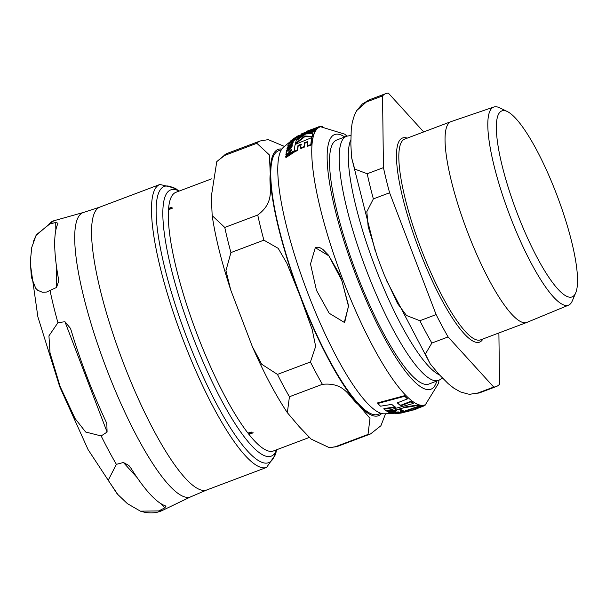 <?xml version="1.0" encoding="UTF-8"?>
<svg xmlns="http://www.w3.org/2000/svg" width="606" height="606" viewBox="0 0 606 606"><rect width="100%" height="100%" fill="white"/><g stroke="black" fill="none" stroke-linecap="round" stroke-linejoin="round"><path stroke-width="0.91" d="M164.718 507.889L158.795 510.926L140.403 511.153L127.366 503.624L117.852 494.526L108.201 480.3L116.39 464.34L123.397 462.499L128.881 465.469L131.025 468.317A153.772 33.678 69.3 0 0 165.082 505.73L165.991 506.23L164.718 507.889L160.817 503.609M107.088 432.063L101.172 435.949L85.658 432.017L75.076 418.549L60.176 386.628L50.018 352.927L48.942 335.868L57.926 322.703L64.948 321.718L70.447 328.338L71.197 330.528A153.772 33.678 69.3 0 0 86.991 376.758A153.772 33.678 69.3 0 0 105.929 421.481L106.823 423.579L107.088 432.063L64.948 321.718M56.555 287.449L46.488 292.062L42.344 292.243L37.723 290.282L35.724 288.305L31.391 277.298L30.315 261.565L31.724 247.536L36.072 235.386L49.26 224.084L55.737 222.5L57.888 223.182L57.608 224.273A153.772 33.678 69.3 0 0 58.282 277.813L58.615 281.26L56.555 287.449L56.267 264.875M211.502 178.891L175.96 192.291A138.213 30.27 69.3 0 0 175.407 192.526A138.213 30.27 69.3 0 0 168.597 208.411L171.612 207.328L171.877 208.116L172.725 208.04L169.18 209.388L168.574 208.623A138.213 30.27 69.3 0 0 247.99 433.169L251.051 432.086L252.111 432.881L253.179 432.805L249.642 434.154L248.157 433.388A138.213 30.27 69.3 0 0 273.457 450.955L309.34 437.434M171.945 208.002L171.612 207.328L172.036 207.729M248.574 433.131L248.702 433.745L248.528 433.131M223.872 155.727L216.781 161.613L211.327 196.48L212.176 215.638L224.773 227.439L257.739 215.009C276.283 201.124 268.397 186.504 270.284 174.255L269.412 154.969L256.838 143.296A156.537 34.284 -110.7 0 1 260.118 140.986L227.152 153.416A156.537 34.284 -110.7 0 0 223.872 155.727L256.838 143.296M263.898 240.158L230.931 252.588L225.947 270.632L230.75 290.054L252.346 346.602L261.701 364.236L277.45 374.41L310.416 361.979L315.658 346.412L312.196 329.581L300.152 296.175L286.858 263.239L278.207 248.354L263.898 240.158A156.537 34.284 -110.7 0 1 257.739 215.009M322.392 384.325L289.426 396.748L287.35 412.678L299.243 426.7L311.052 439.032L329.437 447.72L335.042 446.864L368.016 434.434L369.993 418.36L358.199 404.482C348.859 397.218 345.39 382.098 322.392 384.325A156.537 34.284 -110.7 0 1 310.416 361.979M268.253 139.63L284.388 146.402M385.53 413.853L380.916 425.738L370.546 433.941A156.537 34.284 -110.7 0 1 368.016 434.434M171.665 208.35L171.642 207.714L172.006 208.441M171.899 208.32L170.445 207.722L169.422 208.335L171.559 208.138M171.453 208.547L169.112 208.835L170.347 208.987L171.362 208.373M169.112 208.835L169.559 209.381M168.612 209.176L169.468 209.093M169.112 209.699L168.915 208.593M251.566 432.199L251.717 432.911L249.846 432.479L249.036 433.101L251.717 432.911L251.528 432.184M248.952 432.714L249.036 433.101M251.611 432.919L248.975 433.328L249.801 433.926L251.657 433.138M248.861 432.805L249.066 433.608M249.49 433.426L248.551 433.017M252.051 433.116L251.679 432.692M380.697 413.383L378.015 414.398A140.887 30.853 -110.7 0 1 299.94 294.743A140.887 30.853 -110.7 0 1 278.078 150.977A140.887 30.853 -110.7 0 1 278.631 150.735L281.313 149.727M276.677 449.743L276.434 450.326A142.304 31.164 -110.7 0 1 271.162 456.189A142.304 31.164 -110.7 0 1 192.299 335.33A142.304 31.164 -110.7 0 1 170.218 190.11A142.304 31.164 -110.7 0 1 170.778 189.867A142.304 31.164 -110.7 0 1 178.603 190.799L179.179 191.079M293.152 142.774L292.956 142.251L290.986 142.455L287.858 145.599L289.789 145.501L293.016 141.804L293.152 142.774L291.031 145.258M287.858 145.599L288.001 146.599L288.986 146.599M293.607 138.948L290.592 140.948L293.698 139.183M296.342 137.524L296.152 137.017M288.926 152.507L290.66 150.985L291.236 149.614L290.759 148.705L289.668 149.402L290.304 150.136L289.032 151.659L288.744 150.886L287.486 150.811L286.13 152.651L286.161 155.038L288.926 152.507L289.138 153.06L286.759 154.856M285.888 154.447L286.38 155.598L286.964 155.174L286.623 154.5M286.13 152.651L286.456 153.432M290.516 150.682L290.304 150.136M290.963 149.243L290.759 148.705M344.284 322.384L348.503 306.341L341.867 280.593L328.869 255.861L315.309 247.68L310.499 263.974L316.476 290.35L329.187 313.249L344.284 322.384M395.104 413.678L396.279 413.459A147.394 32.277 69.3 0 0 397.831 413.512L394.983 413.739M393.514 413.322L393.953 413.89M400.248 413.034L399.862 412.489L400.248 413.034M419.102 406.096A149.159 32.663 -110.7 0 1 417.276 405.535L403.535 407.846L397.324 409.542L400.566 409.414A148.993 32.633 69.3 0 0 403.202 410.663L400.233 411.391A148.637 32.557 69.3 0 0 402.066 411.959L419.102 406.096L418.913 405.588A148.621 32.55 69.3 0 1 417.079 405.02L417.276 405.535M384.06 409.224A146.735 32.133 69.3 0 0 386.393 410.891L413.284 403.475A149.159 32.663 -110.7 0 1 410.974 401.846L400.831 405.831A149.303 32.701 -110.7 0 1 397.324 402.876L407.467 398.884A149.159 32.663 -110.7 0 1 404.778 396.263L377.803 403.49A146.735 32.133 69.3 0 0 380.523 406.187L391.802 404.391A148.818 32.595 69.3 0 0 395.317 407.361L384.06 409.224L383.856 408.671L395.112 406.831M377.803 403.49L377.583 402.907L404.558 395.695A148.621 32.55 69.3 0 0 407.255 398.331L407.467 398.884M404.778 396.263L404.558 395.695M400.831 405.831L400.627 405.3L410.77 401.316A148.621 32.55 69.3 0 0 413.087 402.945L413.284 403.475M397.619 402.785A148.765 32.58 69.3 0 0 400.627 405.3M410.974 401.846L410.77 401.316M400.233 411.391L400.043 410.876L403.005 410.148M397.324 409.542L397.157 409.103M403.535 407.846L403.361 407.383M403.338 407.323L417.079 405.02M398.498 412.55L399.862 412.489M394.635 412.004L390.059 412.913A146.713 32.133 69.3 0 0 390.567 413.11L393.998 412.686L395.771 411.913L394.12 411.694L394.854 411.565A148 32.413 -110.7 0 1 394.309 411.292L388.348 412.11A146.713 32.133 69.3 0 0 388.9 412.391L394.786 412.11M395.953 412.05L395.574 411.391L395.953 412.05M388.348 412.11L388.143 411.572L394.105 410.762A147.463 32.292 69.3 0 0 394.65 411.042L394.854 411.565M394.309 411.292L394.105 410.762M394.718 411.216L395.574 411.391M390.059 412.913L389.863 412.391L394.438 411.482M404.141 412.103L402.725 412.527M402.929 412.156L403.081 412.557A148 32.413 -110.7 0 0 403.46 412.398L403.376 412.178M403.081 412.557L402.535 412.656M398.536 412.853A148 32.413 -110.7 0 1 397.778 412.678L395.816 412.58A147.803 32.368 69.3 0 0 396.248 412.716L392.014 413.603L396.733 412.86A147.803 32.368 69.3 0 0 397.491 413.027L398.422 412.557M391.779 412.981L392.014 413.603M393.105 413.413L393.824 413.284M398.99 412.451L398.793 411.944L395.741 412.042M395.885 409.876L386.886 411.262A146.713 32.133 69.3 0 0 387.499 411.633L396.498 410.239A148.508 32.527 -110.7 0 1 395.885 409.876L395.71 409.429M396.498 410.239L396.294 409.717A147.97 32.406 69.3 0 1 395.786 409.414M386.886 411.262L386.734 410.853M402.286 412.747L401.573 412.413A147.463 32.292 69.3 0 1 401.164 412.474L401.361 412.981L395.407 413.822M400.43 413.148L401.77 412.921A148 32.413 -110.7 0 1 401.361 412.981M400.104 412.656L401.164 412.474M424.889 404.922L425.071 405.406A149.159 32.663 -110.7 0 1 424.556 405.672A149.159 32.663 -110.7 0 1 423.692 406.012L411.769 410.224L421.556 406.361A149.159 32.663 -110.7 0 1 419.897 406.247L402.861 412.11A148.637 32.557 69.3 0 0 404.52 412.224L416.776 408.883L406.618 411.792M419.897 406.247L419.708 405.74A148.621 32.55 69.3 0 0 421.367 405.861L421.556 406.361L423.496 405.512A148.621 32.55 69.3 0 0 424.367 405.172L425.412 404.672A148.531 32.527 -110.7 0 1 341.981 277.381A148.531 32.527 -110.7 0 1 320.672 126.752M419.079 406.035L419.708 405.74M423.692 406.012L423.496 405.512M315.362 247.657L317.802 247.18L319.824 247.642L322.9 249.414L328.46 255.134L338.943 273.253L341.428 279.139L348.548 305.659L344.731 322.195M307.59 132.161L301.318 134.57L301.129 134.062L315.476 129.161L307.166 131.108L317.794 127.23A149.159 32.663 -110.7 0 1 319.173 126.624L301.273 133.987A148.637 32.557 69.3 0 0 301.129 134.062M315.476 129.161L315.279 129.775M319.173 126.624L319.37 127.124A148.621 32.55 69.3 0 0 317.983 127.73L312.317 129.593M295.683 138.842L296.326 139.274L295.576 139.895L295.13 139.971L295.576 139.895L295.38 139.388L296.129 138.766L294.933 139.456M294.099 139.804L289.085 143.092A146.713 32.133 69.3 0 0 288.835 143.554L293.849 140.266A148 32.413 -110.7 0 1 294.099 139.804L294.296 140.312A147.463 32.292 69.3 0 0 294.039 140.781L292.607 141.675M293.433 151.114L293.645 151.659A147.97 32.406 69.3 0 0 293.569 152.591L285.949 157.575L285.729 157.015L293.357 152.038A148.508 32.527 -110.7 0 1 293.433 151.114L285.805 156.075A146.713 32.133 69.3 0 0 285.729 157.015M294.092 139.774L291.63 141.365L291.433 140.85L293.902 139.259A147.803 32.368 69.3 0 0 293.463 139.918L294.365 139.357A148 32.413 -110.7 0 1 294.804 138.706L295.857 138.077L294.44 138.554A147.803 32.368 69.3 0 0 294.183 138.872L291.433 140.85M295.857 138.077L296.054 138.585L295.001 139.213A147.463 32.292 69.3 0 0 294.561 139.872L293.66 140.425M297.697 136.638L296.607 137.32M291.274 147.023L290.766 146.637L287.206 149.068L287.002 148.531L290.569 146.107L291.069 146.493L289.471 148.152L286.638 150.106A146.713 32.133 69.3 0 0 286.494 150.856L289.335 148.887L291.857 146.197L291.372 145.599L292.001 145.213A148 32.413 -110.7 0 1 292.183 144.539L287.183 147.856A146.713 32.133 69.3 0 0 287.002 148.531M292.183 144.539L292.387 145.061A147.463 32.292 69.3 0 0 292.206 145.735L291.569 146.129L292.062 146.728L287.744 150.652M287.161 151.061L286.699 151.394L286.494 150.856M291.441 150.159L290.872 151.53L289.138 153.06M288.744 150.886L289.244 152.204M286.38 155.598L286.1 155M296.493 137.562L295.652 138.229M297.697 150.326L294.402 152.061L294.19 151.515L297.485 149.78L297.697 150.326A148.523 32.527 69.3 0 1 298.175 146.091L301.311 144.629M307.984 142.046L304.735 143.221A148.879 32.603 69.3 0 0 304.273 147.152L300.856 148.568L300.652 148.023L304.068 146.607A149.409 32.724 -110.7 0 1 304.53 142.69L307.787 141.516A149.364 32.709 69.3 0 0 307.303 145.728L310.84 144.629A149.159 32.663 -110.7 0 1 311.848 137.577L295.19 144.433A148.637 32.557 69.3 0 0 294.19 151.515M311.848 137.577L312.052 138.1A148.621 32.55 69.3 0 0 311.045 145.175L307.507 146.273L307.303 145.728M302.379 136.108L297.705 138.456L297.508 137.948L305.295 134.237L296.281 140.653A148.637 32.557 69.3 0 0 295.433 143.417L295.637 143.94L304.932 136.517L312.34 136.888A148.621 32.55 69.3 0 1 313.204 134.153L313.007 133.638L306.068 133.918L314.173 131.108A149.159 32.663 -110.7 0 1 315.196 129.555L298.531 136.395A148.637 32.557 69.3 0 0 297.508 137.948M315.196 129.555L315.385 130.063A148.621 32.55 69.3 0 0 314.37 131.616L308.143 133.684M319.279 126.889L321.309 126.275A149.159 32.663 -110.7 0 1 322.543 126.328M317.794 127.23L317.983 127.73M298.417 135.782L299.478 135.365M299.576 135.449L299.97 135.312M288.835 143.554L289.024 144.046M293.849 140.266L294.039 140.781M293.357 152.038L293.569 152.591M290.486 142.122L290.38 141.721L290.524 142.099M289.532 142.289L289.57 142.751M294.365 139.357L294.561 139.872M294.804 138.706L295.001 139.213M292.077 139.668L297.804 135.956L298.425 136.206M292.842 139.138L297.804 135.956L298 136.464M298.25 135.752A148 32.413 -110.7 0 1 298.629 135.593L298.781 135.994M290.766 146.637L290.569 146.107L291.069 146.493M292.062 146.728L291.372 145.599M292.001 145.213L292.206 145.735M290.66 150.985L290.872 151.53M295.455 137.721L295.614 138.145M310.84 144.629L311.045 145.175M304.53 142.69L304.735 143.221M304.068 146.607L304.273 147.152M297.485 149.78A149.061 32.648 -110.7 0 1 297.97 145.561L298.175 146.091M297.97 145.561L301.114 144.099A149.303 32.701 69.3 0 0 300.652 148.023M314.173 131.108L314.37 131.616M295.433 143.417L304.735 136.009L312.143 136.365A149.159 32.663 -110.7 0 1 313.007 133.638M312.143 136.365L312.34 136.888M304.735 136.009L304.932 136.517M572.412 296.781A99.414 21.771 69.3 0 0 575.7 292.849A99.414 21.771 69.3 0 0 557.331 196.246A99.414 21.771 69.3 0 0 507.358 111.549A99.414 21.771 69.3 0 0 501.495 111.065A99.414 21.771 69.3 0 0 517.274 213.426A99.414 21.771 69.3 0 0 572.412 296.781M575.7 292.849L572.314 300.856A105.876 23.187 -110.7 0 1 568.549 305.166L526.887 322.407A107.315 23.505 -110.7 0 1 526.735 322.468A107.315 23.505 -110.7 0 1 467.264 231.318A107.315 23.505 -110.7 0 1 450.606 121.806A107.315 23.505 -110.7 0 1 451.031 121.624A107.315 23.505 -110.7 0 1 451.182 121.571L493.86 107.02A105.876 23.187 -110.7 0 1 499.533 107.77L507.358 111.549M496.253 386.56L480.013 392.68L470.021 394.233L468.09 394.067L460.454 391.915L453.856 388.181L448.213 383.674L438.752 374.114L430.207 363.835L425.367 354.048L431.858 343.057L448.099 336.936L493.716 387.052A156.537 34.284 -110.7 0 0 496.253 386.56A156.537 34.284 -110.7 0 0 499.533 384.242L498.889 332.959M423.692 131.926L388.355 93.112A156.537 34.284 -110.7 0 0 385.825 93.604L369.584 99.725A156.537 34.284 -110.7 0 0 366.304 102.035L356.737 110.527L354.586 114.67L352.283 122.2L351.23 129.692L350.844 143.895L351.556 157.462L354.684 169.051L367.206 173.748L383.446 167.627L382.545 95.915A156.537 34.284 -110.7 0 1 385.825 93.604M389.605 192.776L436.123 314.597L419.882 320.718L406.497 315.499L397.528 303.485L384.363 275.177L380.712 265.807L377.235 256.527L368.16 226.599L366.827 211.668L373.364 198.897L389.605 192.776A156.537 34.284 -110.7 0 1 383.446 167.627M448.099 336.936A156.537 34.284 -110.7 0 1 436.123 314.597M568.549 305.166A105.876 23.187 -110.7 0 1 509.858 215.645A105.876 23.187 -110.7 0 1 493.292 107.254A105.876 23.187 -110.7 0 1 493.86 107.02M442.456 378.083L439.585 379.879A130.426 28.565 -110.7 0 1 438.464 380.432A130.426 28.565 -110.7 0 1 366.638 270.859A130.426 28.565 -110.7 0 1 346.458 136.35A130.426 28.565 -110.7 0 1 347.67 136.024L350.897 135.494M470.021 394.233L477.475 393.173L493.716 387.052M366.304 102.035L382.545 95.915M137.009 477.452L123.397 462.499M55.835 230.159L55.737 222.5M158.795 510.926A154.681 33.875 69.3 0 0 162.878 510.207C156.287 513.464 148.796 513.782 140.403 511.153M101.172 435.949A154.681 33.875 69.3 0 0 116.39 464.34M50.093 290.744A154.681 33.875 69.3 0 0 57.926 322.703M33.224 241.855L36.337 234.795L53.775 220.781A154.681 33.875 69.3 0 0 49.26 224.084M275.457 452.281A147.644 32.338 -110.7 0 1 187.277 338.83A147.644 32.338 -110.7 0 1 176.581 189.973M178.467 190.738L175.308 188.239L159.931 184.459A151.205 33.118 69.3 0 0 183.323 340.398A151.205 33.118 69.3 0 0 266.587 467.423L275.662 454.341L276.374 450.47M99.998 207.047L83.795 212.358A151.97 33.285 69.3 0 0 106.709 369.289A151.97 33.285 69.3 0 0 190.981 496.715L206.661 490.012A151.205 33.118 -110.7 0 1 123.397 362.986A151.205 33.118 -110.7 0 1 99.998 207.047L159.931 184.459M230.931 252.588A156.537 34.284 -110.7 0 1 224.773 227.439M329.444 447.728L337.58 446.364A156.537 34.284 -110.7 0 1 335.042 446.864M289.426 396.748A156.537 34.284 -110.7 0 1 277.45 374.41M281.813 149.023A142.304 31.164 69.3 0 0 270.284 174.255A142.304 31.164 69.3 0 0 300.152 296.175A142.304 31.164 69.3 0 0 358.199 404.482A142.304 31.164 69.3 0 0 381.538 413.58M393.483 412.489L393.279 411.966M402.49 412.762L402.308 412.277M392.029 413.61L383.871 413.837A142.963 31.307 -110.7 0 1 306.871 290.668A142.963 31.307 -110.7 0 1 283.388 147.303L289.759 142.024M289.335 148.887L289.539 149.424M286.812 153.962L287.024 154.515M289.789 145.501L289.963 145.948M436.797 381.06A136.13 29.815 -110.7 0 1 354.904 272.548A136.13 29.815 -110.7 0 1 344.791 136.979M526.735 322.468L480.513 339.89A107.315 23.505 -110.7 0 1 421.041 248.74A107.315 23.505 -110.7 0 1 404.384 139.228A107.315 23.505 -110.7 0 1 404.808 139.047L451.031 121.624M407.209 138.145A109.095 23.892 69.3 0 0 402.126 138.183A109.095 23.892 69.3 0 0 419.443 250.513A109.095 23.892 69.3 0 0 479.952 341.981A109.095 23.892 69.3 0 0 482.914 338.981M350.821 139.85A128.646 28.171 69.3 0 0 375.349 267.541A128.646 28.171 69.3 0 0 439.539 374.97M438.464 380.432L428.806 384.075A130.426 28.565 -110.7 0 1 356.979 274.503A130.426 28.565 -110.7 0 1 336.285 140.213A130.426 28.565 -110.7 0 1 336.8 139.986L346.458 136.35M480.013 392.68A156.537 34.284 -110.7 0 1 477.475 393.173M431.858 343.057A156.537 34.284 -110.7 0 1 419.882 320.718M373.364 198.897A156.537 34.284 -110.7 0 1 367.206 173.748M116.92 493.481L88.082 449.614L59.714 386.711L37.875 316.855L30.3 263.61M206.661 490.012L266.587 467.423M83.795 212.358L53.775 220.781M190.981 496.715L162.878 510.207M216.781 161.613L227.152 153.416M230.75 290.054C221.644 262.337 215.448 237.529 212.176 215.638M287.35 412.678C275.525 394.93 263.86 372.902 252.346 346.602M268.253 139.622L260.118 140.986M370.546 433.941L337.58 446.364M169.506 209.714L169.142 208.987M251.551 432.093L251.71 432.813M248.831 432.707L248.983 433.426M391.832 413.512L391.635 412.989M402.566 412.731L402.376 412.224M396.256 413.739L401.93 412.891M413.443 410.02L424.556 405.672M346.988 136.176L344.67 134.146L320.657 126.752L318.885 127.26M301.462 134.487L297.637 136.676M403.035 412.133L401.573 412.413M294.917 139.531L295.107 140.039M296.145 138.698L296.342 139.213M299.515 135.297L299.712 135.805M289.441 142.546L289.638 143.069M297.917 135.903L298.114 136.411M291.857 145.834L292.054 146.364M285.911 154.742L286.123 155.295M286.161 153.121L286.373 153.674M291.206 149L291.41 149.538M296.44 136.895L296.637 137.403M291.153 140.38L291.35 140.895M290.532 141.031L290.728 141.554M425.412 404.672L438.577 383.265L438.971 380.212M430.207 363.835L386.583 280.639M375.243 250.96L351.556 157.462M356.729 110.527L362.403 103.937L369.584 99.725"/></g></svg>
